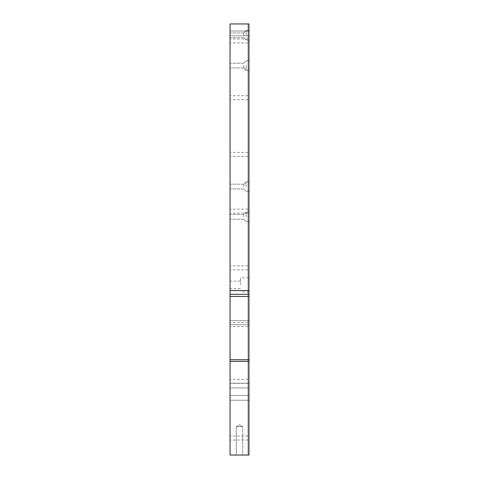 <?xml version="1.0" encoding="UTF-8"?>
<svg xmlns="http://www.w3.org/2000/svg" width="479" height="479" viewBox="0 0 479 479"><rect width="100%" height="100%" fill="white"/><g stroke="black" fill="none" stroke-linecap="round" stroke-linejoin="round"><path stroke-width="0.36" stroke-dasharray="2.4 1.8" d="M248.954 322.696L248.954 320.691L248.954 322.696M230.046 322.696L230.046 320.691L230.046 322.696M248.954 290.549L248.954 23.95L248.954 455.05L248.008 455.05L248.954 455.05L248.954 23.95L248.008 23.95L248.954 23.95L248.954 455.05L248.008 455.05L248.008 23.95L248.008 455.05L248.954 455.05L248.954 23.95L230.046 23.95L230.046 290.549L248.954 290.549L248.954 296.465L230.046 296.465L230.046 294.334L248.954 294.334L230.046 294.334L230.046 290.549M248.008 381.308L248.008 379.308L248.008 381.308M248.008 267.863L248.008 265.863L248.008 267.863M248.008 154.412L248.008 156.417L248.008 154.412M248.008 40.966L248.008 38.967L248.008 40.966M248.008 97.692L248.008 95.692L248.008 97.692M248.008 211.137L248.008 213.137L248.008 211.137M248.008 324.588L248.008 322.583L248.008 324.588M248.008 438.034L248.008 436.034L248.008 438.034M248.008 23.95L248.008 455.05L248.008 23.95M248.954 35.296L248.954 30.566L248.954 35.296M248.954 65.545L248.954 70.275L248.954 65.545M248.954 186.559L248.954 181.828L248.954 186.559M248.954 216.813L248.954 212.083L248.954 216.813M248.954 284.879L248.954 277.79L248.954 284.879M248.954 33.404L248.954 31.021L248.954 33.404M248.954 385.565L248.954 383.182L248.954 385.565M248.954 397.851L248.954 400.234L248.954 397.851M230.046 361.382L230.046 455.05L248.954 455.05L248.954 361.382L230.046 361.382L230.046 359.729L248.954 359.729L248.954 361.382M248.954 359.729L248.954 296.465M230.046 97.692L230.046 95.692L230.046 97.692M230.046 211.137L230.046 213.137L230.046 211.137M230.046 324.588L230.046 322.583L230.046 324.588M230.046 438.034L230.046 436.034L230.046 438.034M230.046 381.308L230.046 379.308L230.046 381.308M230.046 267.863L230.046 265.863L230.046 267.863M230.046 154.412L230.046 156.417L230.046 154.412M230.046 40.966L230.046 38.967L230.046 40.966M230.046 33.404L230.046 31.021L230.046 33.404M230.046 385.565L230.046 383.182L230.046 385.565M230.046 397.851L230.046 400.234L230.046 397.851M236.297 426.687L239.5 424.765L242.703 426.687L236.297 426.687L242.703 426.687L236.297 426.687L239.5 424.765L242.703 426.687L236.297 426.687L242.703 426.687L236.297 426.687L239.5 424.765L242.703 426.687L242.703 455.05L236.297 455.05L236.297 426.687L236.297 455.05L242.703 455.05L236.297 455.05L242.703 455.05L236.297 455.05L236.297 426.687M236.297 455.05L242.703 455.05L242.703 426.687L242.703 455.05M230.046 296.465L230.046 359.729M248.954 294.334L230.046 294.334M240.446 284.879L240.446 277.79L240.446 284.879M230.046 284.879L230.046 281.095L230.046 284.879M243.757 35.296L243.757 32.931L243.757 35.296M246.116 35.296L246.116 30.566L246.116 35.296M243.757 65.545L243.757 67.91L243.757 65.545M246.116 65.545L246.116 70.275L246.116 65.545M243.757 186.559L243.757 184.193L243.757 186.559M246.116 186.559L246.116 181.828L246.116 186.559M243.757 216.813L243.757 214.448L243.757 216.813M246.116 216.813L246.116 212.083L246.116 216.813M230.046 35.296L230.046 32.931L230.046 35.296M230.046 65.545L230.046 67.91L230.046 65.545M230.046 186.559L230.046 184.193L230.046 186.559M230.046 216.813L230.046 214.448L230.046 216.813M230.046 324.696L248.954 324.696L230.046 324.696M230.046 320.691L248.954 320.691L230.046 320.691M248.008 95.692L230.046 95.692L248.008 95.692M248.008 99.692L230.046 99.692L248.008 99.692M248.008 209.137L230.046 209.137L248.008 209.137M248.008 213.137L230.046 213.137L248.008 213.137M248.008 322.583L230.046 322.583L248.008 322.583M248.008 326.588L230.046 326.588L248.008 326.588M248.008 436.034L230.046 436.034L248.008 436.034M248.008 440.033L230.046 440.033L248.008 440.033M248.008 379.308L230.046 379.308L248.008 379.308M248.008 383.308L230.046 383.308L248.008 383.308M248.008 265.863L230.046 265.863L248.008 265.863M248.008 269.863L230.046 269.863L248.008 269.863M248.008 152.412L230.046 152.412L248.008 152.412M248.008 156.417L230.046 156.417L248.008 156.417M248.008 38.967L230.046 38.967L248.008 38.967M248.008 42.966L230.046 42.966L248.008 42.966M248.954 31.021L230.046 31.021L248.954 31.021M248.954 35.781L230.046 35.781L248.954 35.781M248.954 383.182L230.046 383.182L248.954 383.182M248.954 387.942L230.046 387.942L248.954 387.942M248.954 395.474L230.046 395.474L248.954 395.474M248.954 400.234L230.046 400.234L248.954 400.234M248.954 277.79L240.446 277.79M248.954 291.968L240.446 291.968M240.446 281.095L230.046 281.095M240.446 288.663L230.046 288.663M243.757 37.655L246.116 40.02L248.954 40.02L246.116 40.02L243.757 37.655L246.116 40.02L248.954 40.02L246.116 40.02L243.757 37.655L230.046 37.655L243.757 37.655M243.757 32.931L246.116 30.566L248.954 30.566L246.116 30.566L243.757 32.931L246.116 30.566L248.954 30.566L246.116 30.566L243.757 32.931L230.046 32.931L243.757 32.931M243.757 67.91L246.116 70.275L248.954 70.275L246.116 70.275L243.757 67.91L246.116 70.275L248.954 70.275L246.116 70.275L243.757 67.91L230.046 67.91L243.757 67.91M243.757 63.186L246.116 60.821L248.954 60.821L246.116 60.821L243.757 63.186L246.116 60.821L248.954 60.821L246.116 60.821L243.757 63.186L230.046 63.186L243.757 63.186M243.757 188.924L246.116 191.283L248.954 191.283L246.116 191.283L243.757 188.924L246.116 191.283L248.954 191.283L246.116 191.283L243.757 188.924L230.046 188.924L243.757 188.924M243.757 184.193L246.116 181.828L248.954 181.828L246.116 181.828L243.757 184.193L246.116 181.828L248.954 181.828L246.116 181.828L243.757 184.193L230.046 184.193L243.757 184.193M243.757 219.172L246.116 221.537L248.954 221.537L246.116 221.537L243.757 219.172L246.116 221.537L248.954 221.537L246.116 221.537L243.757 219.172L230.046 219.172L243.757 219.172M243.757 214.448L246.116 212.083L248.954 212.083L246.116 212.083L243.757 214.448L246.116 212.083L248.954 212.083L246.116 212.083L243.757 214.448L230.046 214.448L243.757 214.448"/><path stroke-width="0.72" d="M230.046 290.549L230.046 23.95L248.954 23.95L248.954 290.549L230.046 290.549L230.046 296.465L248.954 296.465L248.954 290.549M248.954 359.729L230.046 359.729L230.046 361.382L248.954 361.382L248.954 296.465M248.954 361.382L248.954 455.05L230.046 455.05L230.046 361.382M230.046 294.334L248.954 294.334M230.046 359.729L230.046 296.465"/></g></svg>
